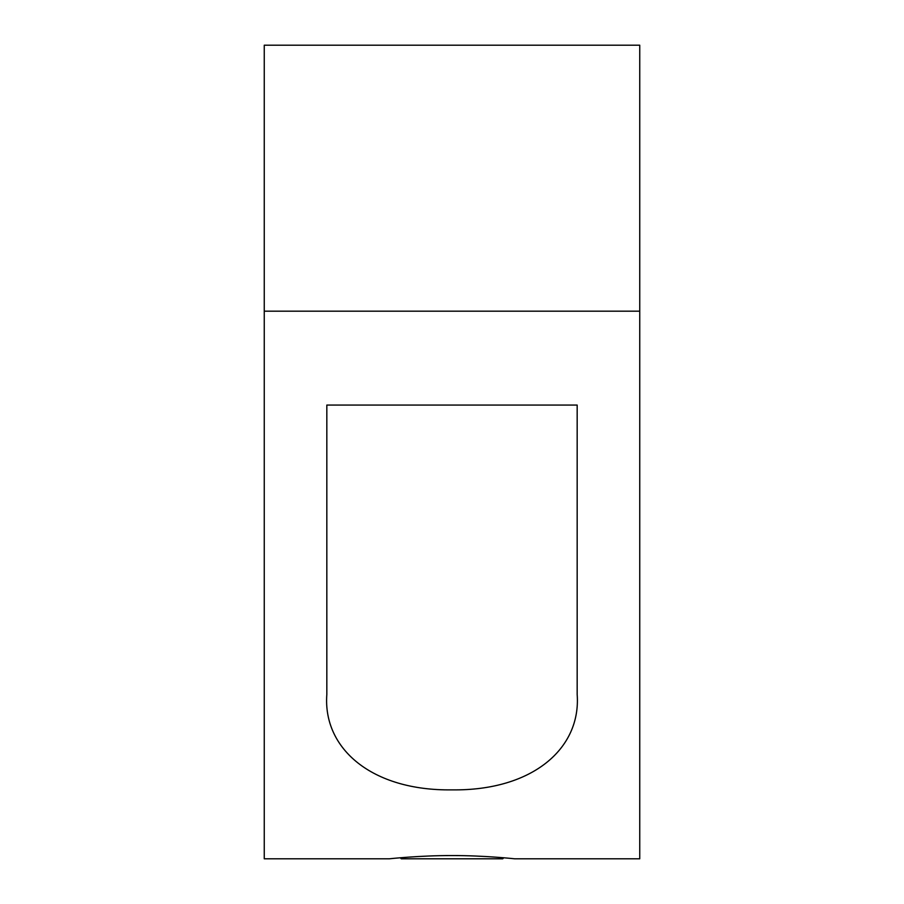 <?xml version="1.0" encoding="UTF-8"?>
<svg xmlns="http://www.w3.org/2000/svg" width="904" height="904" viewBox="0 0 904 904"><rect width="100%" height="100%" fill="white"/><g stroke="black" fill="none" stroke-linecap="round" stroke-linejoin="round"><path stroke-width="1.36" d="M264.25 311.179L264.25 858.8L389.421 858.8C388.743 858.856 419.659 855.444 452 855.568C484.341 855.444 515.257 858.856 514.579 858.8L639.749 858.8L639.749 45.2L264.25 45.2L264.25 311.179L639.749 311.179M326.83 694.43L326.83 405.06L577.17 405.06L577.17 694.43C581.193 748.557 532.366 790.921 452 789.87C372.064 790.989 322.728 748.738 326.83 694.43M503.743 857.783L502.726 858.8L401.274 858.8L400.257 857.783"/></g></svg>
